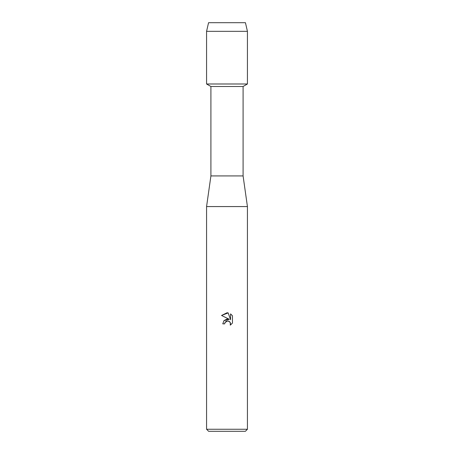<?xml version="1.0" encoding="UTF-8"?>
<svg xmlns="http://www.w3.org/2000/svg" width="454" height="454" viewBox="0 0 454 454"><rect width="100%" height="100%" fill="white"/><g stroke="black" fill="none" stroke-linecap="round" stroke-linejoin="round"><path stroke-width="0.68" d="M245.438 22.7L208.562 22.7L245.438 22.7L247.43 31.332L247.43 83.99L227 83.99L247.43 83.99L243.089 86.498L243.089 175.925L247.43 206.57L247.43 429.257L206.57 429.257L208.613 431.3L245.387 431.3L247.43 429.257M243.089 175.925L210.911 175.925L210.911 86.498L243.089 86.498M210.911 175.925L206.57 206.57L247.43 206.57M228.186 312.902L221.541 315.468L227 312.778L228.186 312.902L230.57 319.769L230.57 313.89L232.465 315.802L232.465 323.055L230.263 325.16L230.354 322.72L229.718 321.767L227.641 320.91L225.014 322.533L224.702 323.867L222.772 323.867L223.97 320.643L227 319.031L229.344 319.315L221.535 315.468M224.702 323.867L224.9 322.788M227 320.978L228.765 321.131L229.718 321.772L230.575 323.844L230.269 325.16L232.465 323.055M229.344 319.315L223.953 320.66M225.014 322.533L226.103 321.341M226.115 321.336L226.813 321.029M232.465 315.802L230.57 313.89M208.562 22.7L206.57 31.332L206.57 83.99L227 83.99L206.57 83.99L210.911 86.498M206.57 31.332L247.43 31.332M206.57 206.57L206.57 429.257"/></g></svg>

